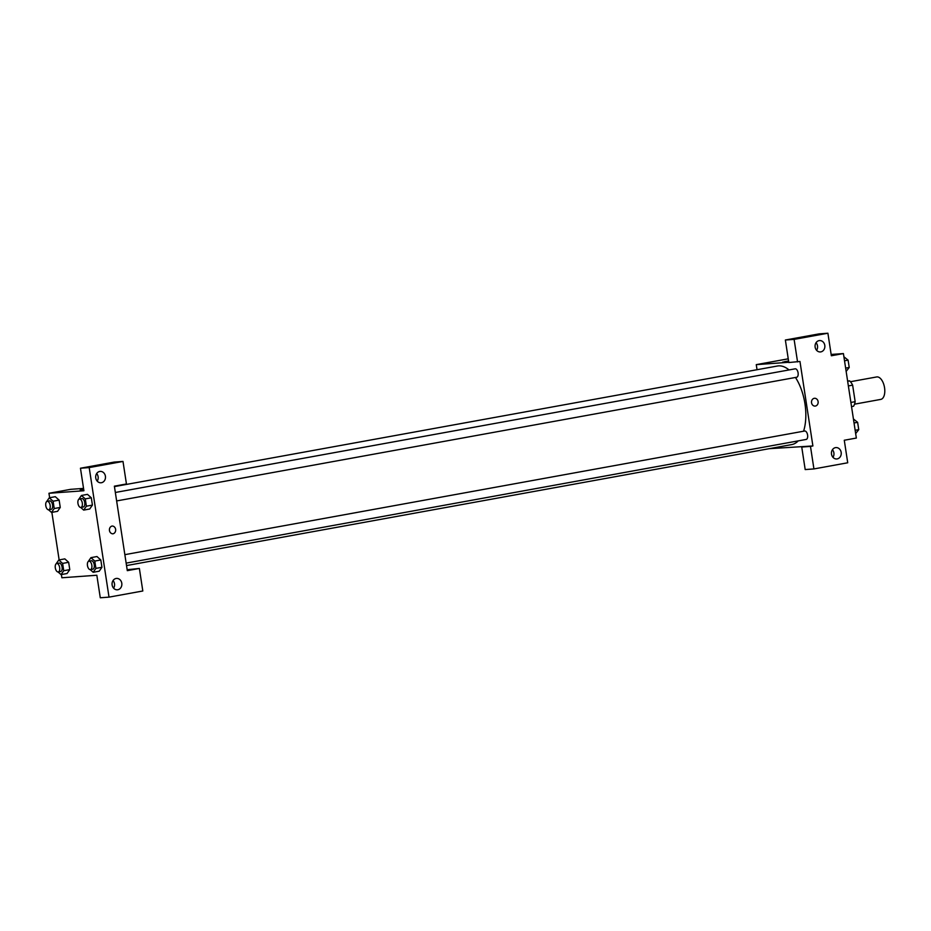 <?xml version="1.0" encoding="UTF-8"?>
<svg xmlns="http://www.w3.org/2000/svg" width="931" height="931" viewBox="0 0 931 931"><rect width="100%" height="100%" fill="white"/><g stroke="black" fill="none" stroke-linecap="round" stroke-linejoin="round"><path stroke-width="1.4" d="M880.447 399.434A11.405 5.819 -100.3 0 0 880.773 399.399A11.405 5.819 -100.3 0 0 884.45 387.133A11.405 5.819 -100.3 0 0 876.688 376.95L850.434 381.722M847.617 381.047L849.677 380.895A15.327 7.809 -100.3 0 1 852.633 385.143L855.158 401.668A15.327 7.809 -100.3 0 1 853.552 406.242L851.539 406.614M850.899 402.448L855.158 401.668M848.374 385.923L852.633 385.143M847.652 381.268L849.677 380.895M831.15 354.455L843.416 353.571L856.345 438.059L844.277 440.247L847.722 462.777L813.927 468.933L810.482 446.403L812.891 445.961L769.122 448.695M784.565 361.659L788.58 361.053L784.565 361.659M788.627 361.356L782.692 362.112M812.891 445.961L799.962 361.472L788.813 362.543L785.368 340.013L819.164 333.868L827.903 333.228L831.348 355.758L843.416 353.571M757.043 369.723L756.263 364.638L788.243 358.819M756.263 364.638L788.766 362.287M816.603 350.312A5.702 4.899 85.9 0 0 816.045 342.724M820.828 351.883A5.702 4.899 85.9 0 0 824.831 345.634A5.702 4.899 85.9 0 0 819.559 340.56A5.702 4.899 85.9 0 0 815.079 346.611A5.702 4.899 85.9 0 0 820.374 351.941A5.702 4.899 85.9 0 0 820.828 351.883M785.368 340.013L794.108 339.384L827.903 333.228M797.553 361.915L794.108 339.384M813.927 468.933L805.187 469.561L801.742 447.031L804.151 446.589M832.977 457.33A5.702 4.899 85.9 0 0 832.43 449.743M837.202 458.902A5.702 4.899 85.9 0 0 841.205 452.652A5.702 4.899 85.9 0 0 835.933 447.578A5.702 4.899 85.9 0 0 831.453 453.63A5.702 4.899 85.9 0 0 836.76 458.96A5.702 4.899 85.9 0 0 837.202 458.902M801.742 447.031L810.482 446.403M811.553 402.786A3.922 3.363 -94.1 0 1 814.59 398.27A3.922 3.363 -94.1 0 1 815.16 406.091A3.922 3.363 -94.1 0 1 811.553 402.786M815.16 406.091A3.922 3.363 85.9 0 0 814.59 398.27M796.552 377.264A4.283 2.176 -100.3 0 0 796.668 377.253A4.283 2.176 -100.3 0 0 798.053 372.656A4.283 2.176 -100.3 0 0 795.132 368.827L115.339 492.476M806.06 439.444A4.283 2.176 -100.3 0 0 806.188 439.432A4.283 2.176 -100.3 0 0 807.561 434.835A4.283 2.176 -100.3 0 0 804.652 431.018L124.859 554.655M126.523 565.571L791.722 444.587A39.928 20.354 -100.3 0 0 798.228 440.875M803.569 431.216A39.928 20.354 -100.3 0 0 795.47 377.474M789.011 369.944A39.928 20.354 -100.3 0 0 777.432 366.011L114.443 486.599M127.303 570.656L114.373 486.168L126.441 483.969L122.997 461.439L89.201 467.583L109.02 597.132L142.815 590.987L139.371 568.457L127.303 570.656M49.634 497.736L48.947 493.279L70.675 489.334L83.546 488.403M112.674 533.859A3.922 3.363 85.9 0 0 112.977 533.812A3.922 3.363 -94.1 0 1 112.104 526.038A3.922 3.363 -94.1 0 1 112.977 533.812A3.922 3.363 85.9 0 0 112.104 526.038M101.444 482.724A5.702 4.899 -94.1 0 1 100.99 482.782A5.702 4.899 -94.1 0 1 95.695 477.452A5.702 4.899 -94.1 0 1 100.164 471.4A5.702 4.899 -94.1 0 1 105.447 476.474A5.702 4.899 -94.1 0 1 101.444 482.724M117.818 589.742A5.702 4.899 -94.1 0 1 117.364 589.8A5.702 4.899 -94.1 0 1 112.069 584.47A5.702 4.899 -94.1 0 1 116.538 578.419A5.702 4.899 -94.1 0 1 121.821 583.493A5.702 4.899 -94.1 0 1 117.818 589.742M97.208 481.152A5.702 4.899 85.9 0 0 96.661 473.565M113.594 588.171A5.702 4.899 85.9 0 0 113.035 580.583M127.163 569.725L139.371 568.457M109.02 597.132L100.28 597.772L96.836 575.242L61.877 577.767L61.388 574.543M122.997 461.439L114.257 462.067L80.462 468.223L83.906 490.753L48.947 493.279M80.462 468.223L89.201 467.583M78.716 499.365L81.428 495.467L87.467 494.361L91.308 497.794L92.425 505.102L89.713 509.013L92.425 505.102L91.308 497.794L85.268 498.888L86.385 506.208L83.674 510.107L80.694 507.453M53.102 501.215L59.142 500.122L60.259 507.442L57.547 511.34L60.259 507.442L59.142 500.122L55.301 496.689L49.273 497.794L53.102 501.215L54.219 508.535L51.508 512.434L48.528 509.781M62.621 563.406L68.65 562.301L69.778 569.621L67.055 573.519L69.778 569.621L68.65 562.301L64.821 558.879L58.781 559.985L62.621 563.406L63.739 570.715L61.027 574.613L58.048 571.96M88.224 561.556L90.947 557.646L96.975 556.54L100.816 559.973L101.933 567.293L99.221 571.192L101.933 567.293L100.816 559.973L94.787 561.067L95.905 568.387L93.181 572.286L90.214 569.632M59.142 559.915L51.868 512.364M82.068 489.427L80.194 489.881L82.068 489.427M83.72 489.52L80.194 489.881M56.069 563.883L58.781 559.985M60.55 571.518A4.283 2.176 -100.3 0 0 60.666 571.506A4.283 2.176 -100.3 0 0 62.051 566.909A4.283 2.176 -100.3 0 0 59.142 563.092L56.721 563.523A4.283 2.176 -100.3 0 0 55.325 568.015A4.283 2.176 -100.3 0 0 58.129 571.96A4.283 2.176 -100.3 0 0 58.257 571.948A4.283 2.176 -100.3 0 0 59.631 567.351A4.283 2.176 -100.3 0 0 56.721 563.523M63.739 570.715L69.778 569.621M61.027 574.613L67.055 573.519M46.55 501.704L49.273 497.794M51.03 509.338A4.283 2.176 -100.3 0 0 51.158 509.327A4.283 2.176 -100.3 0 0 52.532 504.718A4.283 2.176 -100.3 0 0 49.622 500.901L47.213 501.344A4.283 2.176 -100.3 0 0 45.805 505.824A4.283 2.176 -100.3 0 0 48.621 509.781A4.283 2.176 -100.3 0 0 48.738 509.757A4.283 2.176 -100.3 0 0 50.123 505.161A4.283 2.176 -100.3 0 0 47.213 501.344M54.219 508.535L60.259 507.442M51.508 512.434L57.547 511.328M90.947 557.646L94.787 561.067M92.716 569.19A4.283 2.176 -100.3 0 0 92.832 569.178A4.283 2.176 -100.3 0 0 94.206 564.582A4.283 2.176 -100.3 0 0 91.296 560.753L88.887 561.195A4.283 2.176 -100.3 0 0 87.479 565.676A4.283 2.176 -100.3 0 0 90.295 569.632A4.283 2.176 -100.3 0 0 90.412 569.621A4.283 2.176 -100.3 0 0 91.797 565.012A4.283 2.176 -100.3 0 0 88.887 561.195M95.905 568.387L101.933 567.293M93.181 572.286L99.221 571.192M81.428 495.467L85.268 498.888M83.196 507.011A4.283 2.176 -100.3 0 0 83.313 506.988A4.283 2.176 -100.3 0 0 84.698 502.391A4.283 2.176 -100.3 0 0 81.788 498.574L79.368 499.016A4.283 2.176 -100.3 0 0 77.971 503.496A4.283 2.176 -100.3 0 0 80.788 507.453A4.283 2.176 -100.3 0 0 80.904 507.43A4.283 2.176 -100.3 0 0 82.277 502.833A4.283 2.176 -100.3 0 0 79.368 499.016M86.385 506.208L92.425 505.102M83.674 510.107L89.702 509.001M853.424 418.973L857.626 422.325L858.743 429.645L855.67 433.602M854.041 422.977L857.626 422.325M855.158 430.297L858.743 429.645M843.905 356.794L848.106 360.146L849.223 367.466L846.151 371.422M844.522 360.797L848.106 360.146M845.639 368.117L849.223 367.466M880.773 399.399L854.518 404.17M116.631 500.936L796.668 377.253M126.151 563.115L806.188 439.432M58.257 571.948L60.666 571.506M48.738 509.757L51.158 509.327M90.412 569.621L92.832 569.178M80.904 507.43L83.313 506.988"/></g></svg>
